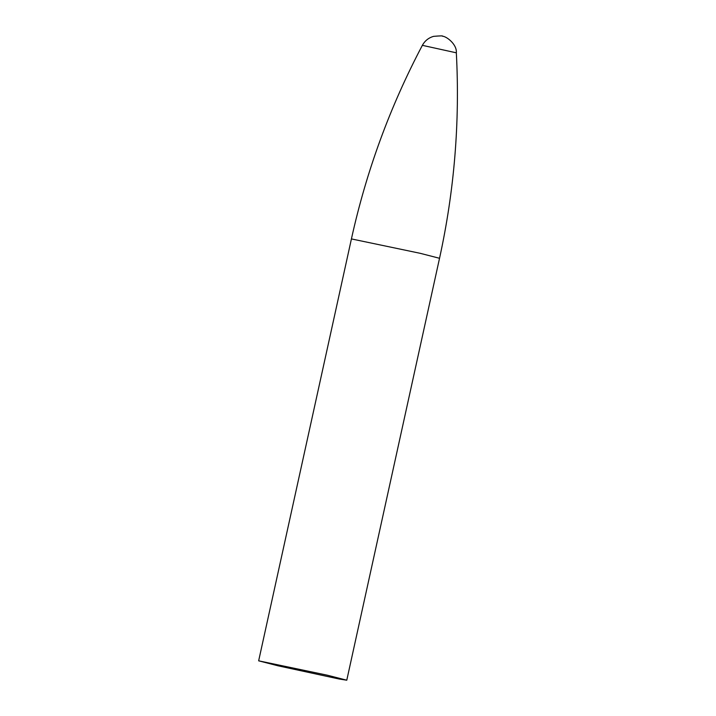 <?xml version="1.0" encoding="UTF-8"?>
<svg xmlns="http://www.w3.org/2000/svg" width="716" height="716" viewBox="0 0 716 716"><rect width="100%" height="100%" fill="white"/><g stroke="black" fill="none" stroke-linecap="round" stroke-linejoin="round"><path stroke-width="1.07" d="M327.382 675.215L346.777 680.2L339.223 679.028L278.05 665.808L258.655 660.823L327.382 675.215M258.655 660.823L351.422 238.92L420.149 253.303L439.535 258.288C454.383 190.554 459.985 122.06 456.334 52.814L422.359 45.341C424.865 40.794 428.607 37.796 433.592 36.355C440.438 35.782 443.383 35.737 442.407 36.203C446.551 36.274 457.13 44.437 456.334 52.814M351.422 238.92C366.35 171.196 390.005 106.675 422.359 45.341M346.777 680.2L439.535 258.288"/></g></svg>
